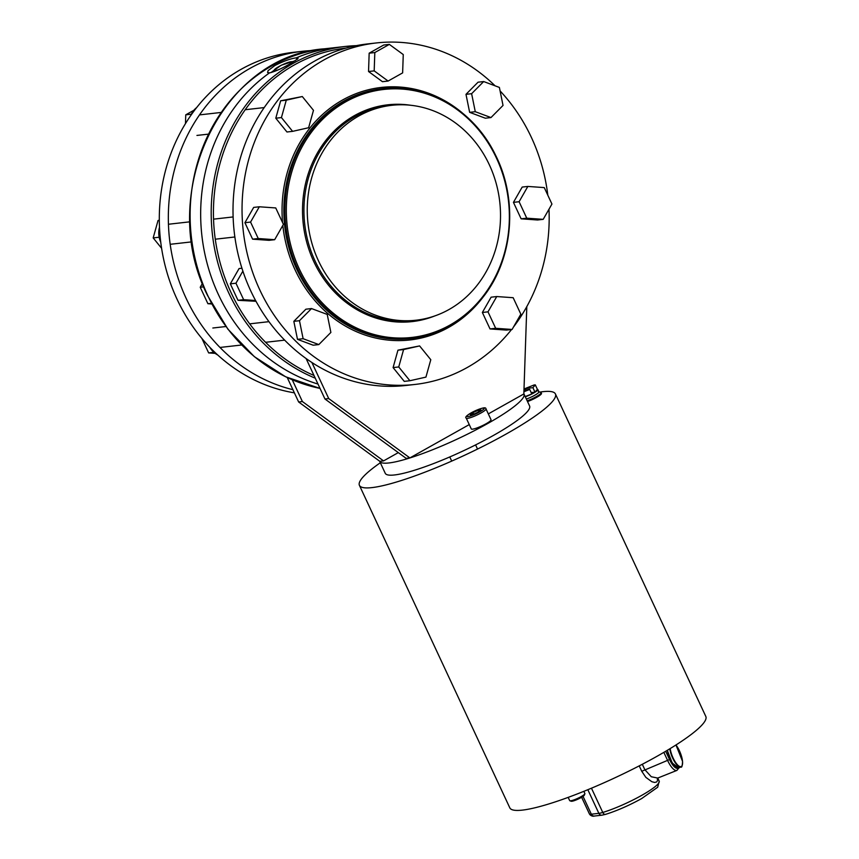 <?xml version="1.0" encoding="UTF-8"?>
<svg xmlns="http://www.w3.org/2000/svg" width="859" height="859" viewBox="0 0 859 859"><rect width="100%" height="100%" fill="white"/><g stroke="black" fill="none" stroke-linecap="round" stroke-linejoin="round"><path stroke-width="1.29" d="M543.189 219.346L551.94 204.055L544.262 187.595L527.845 186.435L519.094 201.725L526.76 218.186L543.189 219.346L537.551 219.99L521.123 218.82L513.446 202.37L522.197 187.069L527.845 186.435M521.123 218.82L526.76 218.186M513.446 202.37L519.094 201.725M503.03 105.432L499.38 87.425L483.681 81.551L471.623 93.695L475.274 111.702L490.983 117.565L503.03 105.432M490.983 117.565L485.335 118.209L469.637 112.336L465.986 94.329L478.044 82.196L483.681 81.551M465.986 94.329L471.623 93.695M469.637 112.336L475.274 111.702M388.107 81.047L382.459 81.691L368.543 71.512L369.166 53.183L383.705 45.022L389.342 44.389L374.814 52.549L374.191 70.878L388.107 81.047L402.635 72.886L403.258 54.557L389.342 44.389M368.543 71.512L374.191 70.878M369.166 53.183L374.814 52.549M292.608 131.352L286.96 131.985L275.793 118.209L280.646 100.804L302.304 96.541L286.283 100.159L281.43 117.565L292.608 131.352L308.628 127.733L313.481 110.328L302.304 96.541M280.646 100.804L286.283 100.159M275.793 118.209L281.43 117.565M274.665 239.693L269.028 240.327L252.6 239.167L244.922 222.706L253.673 207.416L259.321 206.783L250.57 222.073L258.237 238.523L274.665 239.693L283.416 224.392L275.739 207.942L259.321 206.783M244.922 222.706L250.57 222.073M252.6 239.167L258.237 238.523M185.469 123.642L185.759 114.827L193.887 110.274M185.759 114.827L191.353 114.193M161.599 248.283L153.181 237.911L158.035 220.505L159.312 220.366M153.181 237.911L159.173 237.234M158.035 220.505L159.312 220.215M190.762 115.535A20.122 17.953 -96.5 0 1 196.69 107.558M160.74 242.163A20.122 17.953 -96.5 0 1 159.495 227.248M292.908 389.685A171.843 153.321 -96.5 0 1 168.407 212.184A171.843 153.321 -96.5 0 1 302.593 51.282A171.843 153.321 -96.5 0 1 307.629 50.81A171.843 153.321 -96.5 0 1 313.546 50.488M294.379 392.842A171.843 153.321 -96.5 0 1 159.302 219.131A171.843 153.321 -96.5 0 1 293.574 52.302L302.593 51.282M256.003 301.294L237.986 300.306L230.319 283.857L239.07 268.556L241.937 268.233M237.986 300.306L243.634 299.673L255.585 300.51M242.882 271.122L235.957 283.212L243.634 299.673M230.319 283.857L235.957 283.212M215.179 353.371L208.64 352.909L201.94 338.532M208.64 352.909L213.891 352.319M211.797 303.989L207.899 303.71L200.233 287.25L203.83 286.842M207.899 303.71L211.443 303.313M200.233 287.25L202.466 283.352M217.628 354.928A20.122 17.953 -96.5 0 1 209.918 347.423M409.904 380.73L404.267 381.375L393.089 367.588L397.942 350.182L419.611 345.93L403.59 349.549L398.737 366.954L409.904 380.73L425.935 377.112L430.788 359.706L419.611 345.93M393.089 367.588L398.737 366.954M397.942 350.182L403.59 349.549M512.093 329.459L506.456 330.092L490.027 328.933L482.361 312.483L491.112 297.182L496.749 296.548L487.998 311.838L495.675 328.299L512.093 329.459L520.844 314.169L513.167 297.708L496.749 296.548M490.027 328.933L495.675 328.299M482.361 312.483L487.998 311.838M318.829 344.577L313.181 345.211L297.482 339.337L293.832 321.341L299.469 320.697L303.12 338.704L318.829 344.577L330.876 332.433L327.225 314.426L311.527 308.564L299.469 320.697M297.482 339.337L303.12 338.704M293.832 321.341L305.89 309.197L311.527 308.564M491.037 419.718A10.899 1.729 155 0 1 486.044 423.777A10.899 1.729 155 0 1 471.28 428.931L466.244 418.129A10.899 1.729 155 0 0 481.008 412.975A10.899 1.729 155 0 0 486.001 408.916L491.037 419.718M480.815 410.054L480.836 409.947A5.809 0.923 155 0 1 480.825 410.011A5.809 0.923 155 0 1 478.162 412.03A5.809 0.923 155 0 1 472.89 414.403A5.809 0.923 155 0 1 470.399 414.876A5.809 0.923 155 0 1 470.281 414.704A5.809 0.923 155 0 1 472.955 412.621A5.809 0.923 155 0 1 478.238 410.237A5.809 0.923 155 0 1 480.836 409.947L480.75 410.162M479.977 410.892L478.238 410.237L472.955 412.621L470.614 414.918M478.871 411.611L478.238 410.237M473.663 414.135L472.955 412.621M218.433 294.605A171.843 153.321 83.5 0 0 318.002 384.059A171.843 153.321 -96.5 0 1 218.433 294.605A171.843 153.321 -96.5 0 1 269.511 72.875A171.843 153.321 83.5 0 0 218.433 294.605M290.138 63.759C281.677 68.623 274.805 71.662 269.511 72.875L267.568 72.521L268.094 70.631L274.944 65.477C283.642 61.118 290.75 58.573 296.28 57.854L298.116 57.993L297.751 58.884L290.138 63.759M320.02 388.397A171.843 153.321 -96.5 0 1 207.899 295.797A171.843 153.321 -96.5 0 1 324.412 48.813L334.935 47.632A171.843 153.321 83.5 0 0 296.28 57.854A171.843 153.321 -96.5 0 1 334.935 47.632L345.468 46.44A171.843 153.321 83.5 0 0 228.966 293.413A171.843 153.321 83.5 0 0 315.253 378.175M297.042 59.496L296.28 57.854L297.042 59.496M568.175 797.377L569.689 800.631A8.386 1.331 -25 0 0 569.882 800.771A8.386 1.331 -25 0 0 581.049 796.658A8.386 1.331 -25 0 0 584.882 793.78A8.386 1.331 -25 0 0 584.882 793.544L583.852 791.332M569.882 800.771L571.192 801.232A7.377 1.17 -25 0 0 581.017 797.614A7.377 1.17 -25 0 0 584.388 795.08L584.882 793.78M380.333 462.754A108.137 17.191 -25 0 0 359.416 485.346A108.137 17.191 -25 0 0 505.93 434.16A108.137 17.191 -25 0 0 555.419 393.937A108.137 17.191 -25 0 0 540.622 391.972M359.416 485.346L509.817 807.857A108.137 17.191 -25 0 0 656.33 756.672A108.137 17.191 -25 0 0 705.819 716.46L555.419 393.937M525.762 389.9L525.128 388.536L532.891 387.667L535.307 384.886A9.224 1.46 155 0 0 534.706 384.907A9.224 1.46 155 0 0 533.89 385.047L525.128 388.536M523.969 390.093L529.713 389.449L523.915 391.758M525.203 396.579L531.818 393.948L529.713 389.449M531.184 392.595L534.996 392.166L532.891 387.667M527.533 401.572A10.899 1.729 -25 0 0 541.492 393.39L541.149 392.638A10.899 1.729 155 0 1 527.19 400.831M534.996 392.166L537.412 389.385A9.224 1.46 155 0 1 537.874 389.599L538.926 391.844A9.224 1.46 155 0 1 535.007 395.108A9.224 1.46 155 0 1 526.352 399.048M537.412 389.385L535.307 384.886M537.874 389.599A9.224 1.46 155 0 1 533.965 392.853A9.224 1.46 155 0 1 525.3 396.794M663.846 752.366L667.679 760.591A15.086 5.014 -111.8 0 0 676.913 770.405L657.715 778.071L651.294 776.74L644.841 769.696L642.307 764.274M657.36 778.179L657.457 780.756L656.673 781.969L654.612 782.452L651.831 781.711L645.839 777.352L641.748 771.275L669.548 759.539L665.693 751.281M495.063 85.814A171.843 153.321 83.5 0 0 376.306 42.95L367.276 43.97A171.843 153.321 83.5 0 0 268.373 101.834A171.843 153.321 83.5 0 0 251.977 293.477A171.843 153.321 83.5 0 0 405.888 385.476L414.918 384.456A171.843 153.321 83.5 0 0 511.545 329.523M376.306 42.95A171.843 153.321 83.5 0 0 277.403 100.814A171.843 153.321 83.5 0 0 261.007 292.457A171.843 153.321 83.5 0 0 414.918 384.456M513.478 327.043A171.843 153.321 83.5 0 0 513.822 326.581A171.843 153.321 83.5 0 0 548.976 209.22M547.817 195.229A171.843 153.321 83.5 0 0 500.099 90.947M329.502 141.735A108.137 96.487 83.5 0 0 319.183 262.328A108.137 96.487 83.5 0 0 416.035 320.214A108.137 96.487 83.5 0 0 478.27 283.803A108.137 96.487 83.5 0 0 488.588 163.21A108.137 96.487 83.5 0 0 391.736 105.313A108.137 96.487 83.5 0 0 329.502 141.735M469.261 424.593L409.893 457.922L406.135 458.341L324.96 398.995L306.094 358.536M324.96 398.995L328.729 398.576L311.903 362.509M526.803 306.62L523.84 393.959L488.32 413.898M409.893 457.922L328.729 398.576M398.308 452.618L383.565 460.896L379.807 461.315L298.642 401.98L287.25 377.563M298.642 401.98L302.4 401.55L292.253 379.796M383.565 460.896L302.4 401.55M523.85 393.723A79.629 12.66 155 0 1 523.99 393.991L529.595 405.985A79.629 12.66 155 0 1 493.152 435.599A79.629 12.66 155 0 1 385.251 473.298L379.657 461.294A79.629 12.66 155 0 1 379.603 461.165M523.99 393.991A79.629 12.66 155 0 1 487.547 423.605A79.629 12.66 155 0 1 379.657 461.294M471.28 412.803A9.556 1.514 155 0 1 483.112 408.089A9.556 1.514 155 0 1 479.848 411.837A9.556 1.514 155 0 1 468.005 416.561A9.556 1.514 155 0 1 471.28 412.803M291.781 62.825A9.943 1.578 -25 0 0 291.094 61.708A9.943 1.578 -25 0 0 278.788 66.626A9.943 1.578 -25 0 0 275.385 70.524A9.943 1.578 -25 0 0 278.595 69.708M346.241 48.04A170.157 151.828 83.5 0 0 231.039 292.586A170.157 151.828 83.5 0 0 313.997 375.469M356.421 45.645A171.843 153.321 83.5 0 0 345.468 46.44L356.431 45.645M670.17 748.586A13.078 4.338 68.2 0 0 677.515 764.875A13.078 4.338 68.2 0 0 682.518 761.321A13.078 4.338 68.2 0 0 675.947 744.989M667.314 750.315A13.078 4.338 68.2 0 0 676.645 767.613M667.486 750.218A13.411 4.456 68.2 0 0 672.414 762.932A13.411 4.456 68.2 0 0 678.61 767.925L680.951 766.99A13.411 4.456 68.2 0 0 682.164 765.412M669.762 748.833A13.411 4.456 68.2 0 0 674.637 761.793A13.411 4.456 68.2 0 0 680.951 766.99C681.788 767.828 682.325 765.97 682.561 761.407L675.979 744.968M591.464 788.197L602.771 812.453A16.761 2.663 155 0 1 598.863 813.344L591.346 814.203A16.761 2.663 155 0 1 589.467 813.956A38.558 6.131 155 0 1 589.306 813.709L581.629 797.259L589.467 813.956A3.35 3.307 -41.7 0 0 589.983 814.74L589.306 813.709M657.769 778.05L659.197 781.121A38.558 6.131 155 0 1 641.555 795.455A38.558 6.131 155 0 1 602.771 812.453A3.35 2.212 -106.8 0 0 605.616 814.353L601.891 815.191A3.35 2.996 -96.5 0 1 598.863 813.344L587.835 789.711M583.025 796.368L591.346 814.203A3.35 2.996 -96.5 0 0 594.364 816.039C593.011 816.501 591.55 816.061 589.983 814.74M678.138 768.043A13.411 4.456 -111.8 0 1 669.548 759.539M639.225 765.874L641.748 771.275M606.046 814.139A3.35 2.212 -106.8 0 1 605.616 814.353C617.159 810.703 629.185 805.431 641.684 798.548L657.704 787.22L659.197 781.121M483.681 295.421A124.791 111.348 -96.5 0 1 326.656 307.318A124.791 111.348 -96.5 0 1 312 131.47A124.791 111.348 -96.5 0 1 469.035 119.573A124.791 111.348 -96.5 0 1 483.681 295.421M483.767 296.108A125.736 112.185 -96.5 0 1 411.386 338.457A125.736 112.185 -96.5 0 1 298.771 271.143A125.736 112.185 -96.5 0 1 310.765 130.912A125.736 112.185 -96.5 0 1 383.135 88.574L382.083 88.692A125.736 112.185 83.5 0 0 309.712 131.03A125.736 112.185 83.5 0 0 297.719 271.261A125.736 112.185 83.5 0 0 410.344 338.575L411.386 338.457C440.624 334.709 464.794 320.579 483.907 296.044C513.317 258.291 518.138 199.61 495.514 155.092C474.179 110.521 427.61 82.904 383.135 88.574M462.078 112.722A127.078 113.388 83.5 0 0 308.188 130.224A127.078 113.388 83.5 0 0 282.557 222.556M282.836 225.423A127.078 113.388 83.5 0 0 363.378 334.441A127.078 113.388 83.5 0 0 482.941 297.289M410.849 105.292A109.082 97.325 83.5 0 0 324.949 141.552A109.082 97.325 83.5 0 0 320.718 274.322A109.082 97.325 83.5 0 0 434.675 315.972M391.736 105.313L388.418 105.689A108.137 96.487 83.5 0 0 326.184 142.111A108.137 96.487 83.5 0 0 315.865 262.693A108.137 96.487 83.5 0 0 412.717 320.59L416.035 320.214M264.207 107.579L245.244 109.727M221.203 112.443L199.524 114.891M208.479 134.133L196.936 135.432M234.872 236.987L215.298 239.199M191.815 241.862L170.179 244.3M233.122 216.94L213.558 219.152M190.075 221.805L168.439 224.253M284.651 340.143L265.571 342.301M241.637 345.007L219.968 347.455M268.953 321.663L249.668 323.854M225.928 326.527L212.839 328.009M486.001 408.916C485.958 407.091 483.08 407.026 471.183 412.835C466.448 415.649 464.805 417.41 466.244 418.129M295.142 60.796L281.172 65.241L270.918 72.618M475.596 444.908L477.54 449.064M449.772 456.945L451.705 461.1M541.149 392.638L538.368 391.489M678.61 767.925L672.21 763.007L667.293 750.326M676.913 770.405L679.104 767.731M594.364 816.039L601.891 815.191M320.031 388.418L285.618 376.779L254.35 356.668L227.903 329.169L207.706 295.764C155.919 194.574 221.289 55.878 324.412 48.813"/></g></svg>

